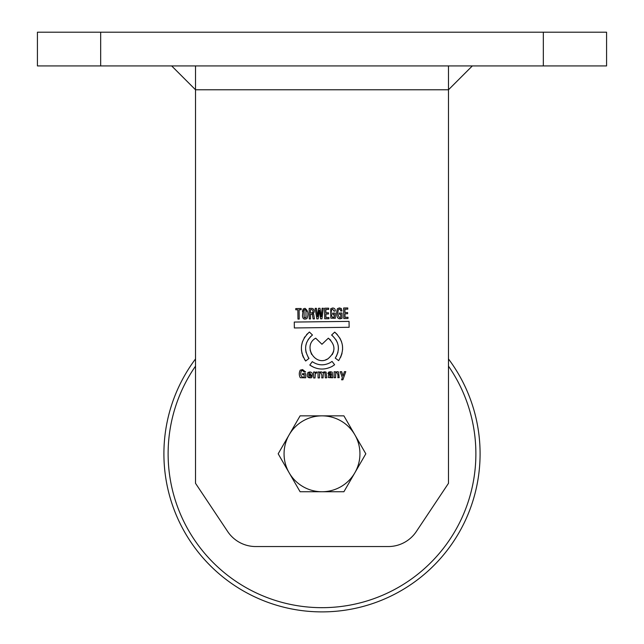 <?xml version="1.0" encoding="UTF-8"?>
<svg xmlns="http://www.w3.org/2000/svg" width="644" height="644" viewBox="0 0 644 644"><rect width="100%" height="100%" fill="white"/><g stroke="black" fill="none" stroke-linecap="round" stroke-linejoin="round"><path stroke-width="0.97" d="M171.674 65.93L195.518 89.774L448.482 89.774L472.326 65.93M543.335 32.2L606.576 32.2L606.576 65.93L37.424 65.93L37.424 32.2L543.335 32.2L543.335 65.93M332.521 366.178L331.974 366.492C324.318 370.316 316.92 369.833 309.796 365.051L312.284 361.654C317.943 365.462 323.827 365.84 329.937 362.797L332.046 361.413L334.622 364.754L331.974 366.492M328.327 338.189C335.967 345.297 335.798 352.204 327.796 358.917C314.94 366.871 302.414 345.482 315.697 338.172L321.952 344.274L328.327 338.189L330.742 340.161M332.264 354.643L333.512 351.817M333.528 351.785L334.003 348.71M448.482 65.93L448.482 483.306L416.33 531.533A33.73 33.73 0 0 1 388.268 546.547L255.732 546.547A33.73 33.73 0 0 1 227.67 531.533L195.518 483.306L195.518 65.93M344.983 313.789L345.023 317.299L347.993 317.259L348.01 318.482L343.783 318.53L343.646 307.993L347.76 307.945L347.776 309.16L344.926 309.192L344.967 312.573L347.591 312.541L347.607 313.757L344.983 313.789M338.422 309.619C337.44 312.904 337.818 315.536 339.581 317.5L340.797 317.202L340.757 314.24L339.388 314.256L339.372 313.048L341.996 313.016L342.069 318.2C335.814 321.155 336.096 312.187 337.488 308.637L339.42 307.913L341.32 308.548L341.972 310.988L340.716 310.996L340.378 309.506L339.493 309.128L338.422 309.619M320.559 372.707L319.698 372.981L319.48 377.907L318.088 377.923L318.015 371.974L319.4 371.958L319.408 372.498L321.09 371.829L322.837 372.562L324.648 371.789L326.122 372.152L326.693 377.819L325.309 377.835L324.962 372.876L324.19 372.659L323.312 372.908L323.087 377.859L321.702 377.875C322.137 375.597 321.759 373.874 320.559 372.707L319.698 372.981M301.352 370.944C300.201 373.882 300.651 375.983 302.72 377.239L304.193 376.998L304.169 374.631L302.503 374.647L302.487 373.681L305.683 373.641L305.731 377.795L300.265 377.714C298.985 375.211 298.969 372.691 300.225 370.155L302.575 369.567L305.659 372.015L304.137 372.039L302.656 370.542L301.352 370.944M311.607 377.698C307.607 378.342 306.391 376.595 307.961 372.457L309.788 371.966C311.809 372.087 312.622 373.23 312.227 375.396L308.758 375.436L309.056 377.086L309.788 377.263L310.851 376.241L312.235 376.152L311.607 377.698M312.429 314.538L310.472 314.2L310.537 318.933L309.281 318.949L309.144 308.412L311.962 308.379C314.111 308.959 314.755 310.416 313.894 312.734L312.525 313.588L313.668 314.047L314.417 318.885L313.097 318.901L312.429 314.538M345.772 371.644L342.89 379.783L341.57 379.799L342.358 377.738L340.217 371.709L341.65 371.693L343.043 376.048L344.403 371.66L345.772 371.644M299.219 319.07L297.971 319.086L297.85 309.764L295.789 309.788L295.773 308.573L301.151 308.508L301.167 309.724L299.106 309.748L299.219 319.07M335.258 358.12C340.394 349.442 339.179 341.755 331.604 335.057L334.695 332.111C343.663 340.531 344.983 350.03 338.655 360.616L335.258 358.12M312.461 335.009C304.709 341.827 303.557 349.636 308.991 358.442L305.659 361.01C298.945 350.344 300.201 340.676 309.402 332.022L312.461 335.009M325.896 314.014L325.945 317.524L328.915 317.492L328.931 318.708L324.705 318.764L324.568 308.226L328.682 308.17L328.698 309.394L325.84 309.426L325.888 312.807L328.512 312.775L328.529 313.982L325.896 314.014M337.802 377.682C338.221 375.436 337.858 373.713 336.699 372.506L335.766 372.852L335.58 377.706L334.188 377.722L334.115 371.781L335.5 371.765L335.508 372.304L337.263 371.636L338.599 371.982L339.187 377.666L337.802 377.682M333.978 311.084L332.755 309.209L331.684 309.7C330.694 312.984 331.08 315.616 332.835 317.581L334.051 317.291L334.019 314.328L332.65 314.344L332.634 313.129L335.258 313.097L335.323 318.281L330.823 318.16L330.75 308.718L332.682 307.993C334.526 308.114 335.379 309.136 335.234 311.068L333.978 311.084L332.755 309.209L331.684 309.7C330.694 312.984 331.08 315.616 332.835 317.581L334.051 317.291M331.282 374.092L330.332 372.586L329.277 373.568L327.893 373.584L328.577 372.16L330.292 371.717L332.167 372.143L332.803 377.746L331.41 377.762L331.402 377.11L330.597 377.73L328.279 377.497L328.553 374.542L331.282 374.092L328.553 374.542M320.591 318.812L319.279 310.223L318.192 318.836L316.816 318.861L315.198 308.339L316.397 308.323L317.524 316.784L318.514 308.299L319.996 308.275L321.235 316.743L322.113 308.251L323.312 308.243L321.96 318.796L320.591 318.812M316.776 372.965L315.335 373.415L315.037 377.956L313.652 377.972L313.572 372.031L314.964 372.015L314.972 372.771L316.768 371.886L316.776 372.965M303.155 308.991L304.974 308.323C308.09 310.658 308.758 314.055 306.971 318.514C304.201 319.786 302.712 318.909 302.495 315.882L303.155 308.991L302.439 311.527M294.348 327.957L294.276 322.056L349.056 321.388L349.129 327.289L294.348 327.957M340.797 317.202L339.581 317.5M342.069 318.2L339.243 318.708M324.962 372.876L324.19 372.659M326.122 372.152L326.693 377.819M322.837 372.562L323.723 371.95M319.408 372.498L320.261 371.966M304.193 376.998L302.72 377.239M304.137 372.039L302.656 370.542M308.758 375.436L309.056 377.086M313.668 314.047L312.525 313.588M343.043 376.048L344.403 371.66M331.604 335.057L332.908 336.112M335.999 339.791L337.408 342.689M338.229 345.828L338.422 349.064M337.979 352.268L336.313 356.486M340.587 357.404L342.02 353.459M342.616 349.531L342.455 345.562M341.529 341.698L339.887 338.084M337.311 334.542L334.695 332.111M308.991 358.442L307.969 356.953M306.109 352.582L305.594 349.378M305.739 345.981L306.568 342.745M308.033 339.726L310.843 336.321M307.389 333.793L306.488 334.759M304.902 336.804L304.097 338.092M302.43 341.787L301.521 345.739M301.4 349.797L302.068 353.798M302.503 355.182L303.469 357.501M304.515 359.376L305.659 361.01M313.87 367.378L309.796 365.051M335.766 372.852L336.699 372.506M335.508 372.304L337.263 371.636L338.599 371.982M330.823 318.16L330.75 308.718M328.577 372.16L330.292 371.717M329.535 372.828L329.277 373.568M318.305 309.997L318.514 308.299M315.335 373.415L315.037 377.956M304.974 308.323C308.09 310.658 308.758 314.055 306.971 318.514M310.11 350.094L311.575 354.353M325.671 359.835L327.796 358.917M309.756 372.836L308.999 373.101L309.756 372.836L310.827 374.55L308.75 374.575L308.999 373.101M331.153 374.953L331.032 376.692L330.098 377.022L329.672 375.251L331.378 374.953M305.095 317.919L304.153 317.54L306.013 317.508L305.932 309.933L306.327 311.398M304.153 317.54L304.073 309.925L305.932 309.933M311.35 312.976L310.456 312.992L310.416 309.611L311.374 309.603C312.976 309.909 313.395 310.899 312.622 312.557L311.35 312.976M331.032 376.692L330.098 377.022M304.073 309.925L304.99 309.547M289.14 472.768A37.948 37.948 0 0 1 322 415.855L300.096 415.855L278.184 453.795L300.096 491.742L322 491.742A37.948 37.948 0 0 1 289.14 472.768M354.86 472.768A37.948 37.948 0 0 1 322 491.742L343.904 491.742L365.816 453.795L354.86 434.829A37.948 37.948 0 0 1 354.86 472.768M354.86 434.829A37.948 37.948 0 0 0 322 415.855L343.904 415.855L354.86 434.829M278.852 605.891A158.102 158.102 0 0 0 448.482 358.941A158.102 158.102 0 0 1 278.852 605.891A158.102 158.102 0 0 1 195.518 358.941M100.665 65.93L100.665 32.2M195.518 366.146A153.884 153.884 0 0 0 280.003 601.834A153.884 153.884 0 0 0 448.482 366.146"/></g></svg>
